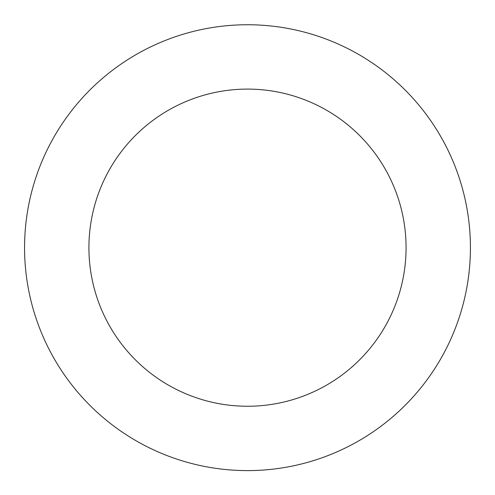 <?xml version="1.0" encoding="UTF-8"?>
<svg xmlns="http://www.w3.org/2000/svg" width="495" height="495" viewBox="0 0 495 495"><rect width="100%" height="100%" fill="white"/><g stroke="black" fill="none" stroke-linecap="round" stroke-linejoin="round"><path stroke-width="0.74" d="M395.944 413.993A222.929 222.929 0 0 0 317.301 35.962A222.929 222.929 0 0 0 29.236 293.083A222.929 222.929 0 0 0 395.944 413.993M353.09 365.978A158.573 158.573 0 0 0 297.149 97.076A158.573 158.573 0 0 0 92.243 279.978A158.573 158.573 0 0 0 353.09 365.978"/></g></svg>
